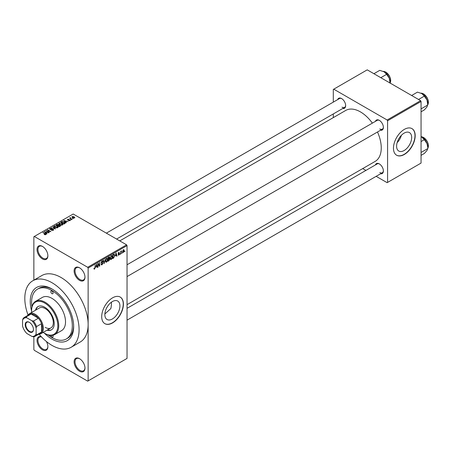 <?xml version="1.0" encoding="UTF-8"?>
<svg xmlns="http://www.w3.org/2000/svg" width="451" height="451" viewBox="0 0 451 451"><rect width="100%" height="100%" fill="white"/><g stroke="black" fill="none" stroke-linecap="round" stroke-linejoin="round"><path stroke-width="0.68" d="M79.545 280.342A7.678 4.431 60 0 1 74.116 270.938A7.678 4.431 60 0 1 79.545 267.804L79.545 267.804A7.678 4.431 60 0 1 84.974 277.207A7.678 4.431 60 0 1 79.545 280.342M79.776 267.945A7.036 4.065 -120 0 0 76.478 267.719A7.036 4.065 -120 0 0 75.402 273.357A7.036 4.065 -120 0 0 79.996 279.558A7.036 4.065 -120 0 0 83.514 279.908A7.036 4.065 -120 0 0 84.968 276.937M79.545 371.224A7.678 4.431 60 0 1 74.116 361.82A7.678 4.431 60 0 1 79.545 358.686L79.545 358.686A7.678 4.431 60 0 1 84.974 368.089A7.678 4.431 60 0 1 79.545 371.224M79.776 358.827A7.036 4.065 -120 0 0 76.478 358.601A7.036 4.065 -120 0 0 75.402 364.239A7.036 4.065 -120 0 0 79.996 370.44A7.036 4.065 -120 0 0 83.514 370.79A7.036 4.065 -120 0 0 84.968 367.819M46.385 341.486A7.678 4.431 60 0 1 47.879 346.672A7.678 4.431 60 0 1 42.45 349.807A7.678 4.431 60 0 1 37.05 341.057A7.678 4.431 60 0 1 41.362 336.773M41.548 336.97A7.036 4.065 -120 0 0 39.389 337.185A7.036 4.065 -120 0 0 38.307 342.822A7.036 4.065 -120 0 0 42.907 349.023A7.036 4.065 -120 0 0 46.425 349.373A7.036 4.065 -120 0 0 47.874 346.407M42.45 258.925A7.678 4.431 60 0 1 37.027 249.527A7.678 4.431 60 0 1 42.45 246.393L42.45 246.393A7.678 4.431 60 0 1 47.879 255.79A7.678 4.431 60 0 1 42.45 258.925M42.682 246.528A7.036 4.065 -120 0 0 39.389 246.302A7.036 4.065 -120 0 0 38.307 251.94A7.036 4.065 -120 0 0 42.907 258.141A7.036 4.065 -120 0 0 46.425 258.491A7.036 4.065 -120 0 0 47.874 255.525M112.384 318.97A10.655 6.151 120 0 0 119.346 309.578A10.655 6.151 120 0 0 117.711 301.042A10.655 6.151 120 0 0 112.384 301.567A10.655 6.151 120 0 0 105.421 310.959A10.655 6.151 120 0 0 107.056 319.5A10.655 6.151 120 0 0 112.384 318.97M104.863 314.003L110.828 308.574A28.785 16.619 -120 0 0 111.425 302.193M112.564 322.91A15.351 8.862 120 0 0 122.593 309.38A15.351 8.862 120 0 0 120.242 297.079A15.351 8.862 120 0 0 112.564 297.84A15.351 8.862 120 0 0 102.535 311.37A15.351 8.862 120 0 0 104.886 323.671A15.351 8.862 120 0 0 112.564 322.91M104.795 323.615A15.351 8.862 120 0 0 112.384 322.803A15.351 8.862 120 0 0 122.39 309.358A15.351 8.862 120 0 0 120.152 297.029M375.429 121.364A5.756 3.326 60 0 1 379.302 120.332L379.302 120.332A5.756 3.326 60 0 1 383.378 127.385A5.756 3.326 60 0 1 380.543 130.226M379.539 120.473A5.119 2.954 -120 0 0 377.199 120.344L127.041 264.771M337.703 99.586A5.756 3.326 60 0 1 341.582 98.555L341.582 98.555A5.756 3.326 60 0 1 345.652 105.607A5.756 3.326 60 0 1 342.822 108.449M341.813 98.696A5.119 2.954 -120 0 0 339.473 98.56L106.363 233.15M375.429 164.925A5.756 3.326 60 0 1 379.302 163.893L379.302 163.893A5.756 3.326 60 0 1 383.378 170.946A5.756 3.326 60 0 1 380.543 173.787M379.539 164.034A5.119 2.954 -120 0 0 377.199 163.905L127.041 308.332M31.598 311.015A30.707 17.73 60 0 1 51.95 288.961A30.707 17.73 60 0 1 73.665 326.563A30.707 17.73 60 0 1 51.95 339.101A30.707 17.73 60 0 1 44.384 333.159M52.643 289.373A28.785 16.619 -120 0 0 38.916 288.319L37.557 289.102A28.785 16.619 -120 0 0 31.942 306.793M39.09 334.197A38.38 22.161 -120 0 0 51.95 345.37A38.38 22.161 -120 0 0 71.14 347.27A38.38 22.161 -120 0 0 77.025 316.512A38.38 22.161 -120 0 0 51.95 282.692A38.38 22.161 -120 0 0 32.76 280.793A38.38 22.161 -120 0 0 28.052 315.086M71.14 347.27L80.188 342.044A38.38 22.161 -120 0 0 88.137 324.478A38.38 22.161 -120 0 0 60.998 277.466A38.38 22.161 -120 0 0 41.808 275.567L32.76 280.793M127.041 304.656L375.153 161.407A29.428 16.991 -120 0 0 377.493 131.991M372.374 123.129A29.428 16.991 -120 0 0 360.445 111.899A29.428 16.991 -120 0 0 345.731 110.439L119.78 240.89M404.135 150.527A10.655 6.151 120 0 0 411.098 141.135A10.655 6.151 120 0 0 409.469 132.6A10.655 6.151 120 0 0 404.135 133.124A10.655 6.151 120 0 0 397.173 142.516A10.655 6.151 120 0 0 398.808 151.057A10.655 6.151 120 0 0 404.135 150.527M397.122 142.691A10.655 6.151 120 0 0 401.379 135.323M404.322 154.468A15.351 8.862 120 0 0 414.351 140.938A15.351 8.862 120 0 0 411.994 128.636A15.351 8.862 120 0 0 404.322 129.398A15.351 8.862 120 0 0 394.287 142.922A15.351 8.862 120 0 0 396.643 155.229A15.351 8.862 120 0 0 404.322 154.468M396.553 155.172A15.351 8.862 120 0 0 404.135 154.36A15.351 8.862 120 0 0 414.142 140.915A15.351 8.862 120 0 0 411.904 128.586M122.187 252.588L121.9 253.276L122.187 252.588M121.037 252.397L120.75 253.941L120.75 251.28L121.037 251.117L121.037 251.54L121.652 250.852L121.037 252.397L120.75 252.227M120.214 253.727L119.927 254.415L120.214 253.727M118.083 254.725L118.776 255.125L118.072 254.674L118.799 254.736L119.109 253.902L118.117 253.513L118.765 252.38L119.43 252.752L118.776 252.752L118.404 253.293L119.47 253.868L118.776 255.125L118.309 255.193M118.365 254.465L118.799 254.736M118.827 253.919L118.117 253.513L118.827 253.919M118.765 252.38L119.43 252.752L118.776 252.374M119.143 252.966L118.489 252.588M118.168 253.158L118.495 253.456M118.827 253.423L119.47 253.868L118.731 253.439M115.456 255.903L116.087 252.977L117.006 256.1L116.702 256.275L116.454 255.328L115.23 255.773M111.29 259.449L110.461 259.353L110.179 258.265L111.29 255.694L111.949 255.638L112.4 256.935L112.113 258.412L111.29 259.449L110.236 258.84M106.56 262.178L105.737 262.082L105.449 260.994L106.56 258.429L107.22 258.367L107.671 259.669L107.383 261.146L106.56 262.178L105.506 261.569M93.971 268.768L94.558 269.106L94.107 269.112L93.938 268.328L94.225 268.114L94.575 268.672L94.885 268.221L95.212 265.03L95.212 267.511L94.558 269.106L94.107 269.112M93.938 268.446L94.575 268.672M87.686 267.285L126.584 244.825L127.041 245.609L127.041 358.427L88.137 380.886L88.137 268.069L87.686 267.285L34.31 236.465L33.859 236.73L33.859 280.156M127.041 245.609L88.137 268.069M96.052 267.11L96.677 264.179L97.596 267.308L97.292 267.482L97.044 266.535L95.821 266.975M98.211 264.027L97.923 267.116L97.923 263.463L98.233 263.283L99.445 265.515L99.733 262.414L99.733 266.073L99.423 266.253L97.923 263.858M102.653 263.378L101.176 262.538L101.994 261.067L102.591 260.982L102.862 261.659L101.999 261.49L101.554 262.707L102.507 262.589L102.941 263.209L102.044 264.788L101.39 264.872L101.092 264.1L102.073 264.342L102.653 263.378L101.92 262.707M101.379 263.886L102.073 264.342M101.176 262.668L101.937 263.102L101.402 263.102M102.574 261.873L101.684 261.304M101.571 262.719L102.005 262.691M105.258 259.229L104.074 263.57L103.217 260.402L103.516 260.233L104.198 263.068L105.258 259.229M109.26 258.378L109.852 259.162L108.973 260.74L108.082 261.253L108.082 257.594L109.531 256.974L109.621 258.524M114.075 254.206L114.746 255.559L113.652 258.034L112.812 258.524L112.812 254.866L114.334 254.251M122.633 252.013L123.399 252.459L122.599 251.545L123.399 249.702L124.2 250.587L123.399 252.459L122.914 252.504M123.399 249.702L123.89 249.657M124.899 251.021L124.611 251.709L124.899 251.021M33.859 336.711L33.859 349.548L34.31 350.331L87.686 381.146L88.137 380.886M73.333 218.639L72.594 218.543L73.333 218.639M71.359 219.778L70.621 219.682L71.359 219.778M66.359 222.664L66.055 222.839L63.766 220.505L68.152 221.627L66.658 221.402L65.66 221.977L66.359 222.664M62.819 224.615L62.819 224.198L62.48 224.953L61.156 225.145L59.786 224.683L58.85 223.617L59.233 223.076L61.967 223.375L62.858 224.418M58.089 227.343L58.089 226.926L57.751 227.682L56.426 227.873L55.056 227.411L54.12 226.351L54.503 225.804L57.238 226.109L58.134 227.146M53.235 230.292L51.211 230.224L52.891 230.061L52.93 229.412L49.982 229.418L49.576 228.905L49.931 228.443L51.747 228.488L50.315 228.651L50.281 229.26L53.212 229.243L53.63 229.79L53.235 230.292M52.891 230.438L52.93 229.412M50.315 228.651L50.281 229.553M46.949 233.872L46.645 234.046L44.356 231.713L48.742 232.834L47.248 232.609L46.25 233.184L46.949 233.872M126.584 244.825L73.209 214.011L34.31 236.465M45.072 234.745L44.136 234.402L45.393 234.39L45.461 234.075L42.907 232.553L45.342 233.624L45.748 234.61L45.072 234.745M45.393 234.74L45.461 234.075M46.002 234.278L45.748 234.61M49.362 232.479L45.906 230.816L49.965 231.402L47.428 229.937L47.716 229.773L50.884 231.6L46.825 231.013L49.362 232.479M55.501 228.933L51.2 227.761L54.971 228.809L52.936 226.757L53.241 226.582L55.501 228.933M60.124 226.267L59.228 226.78L56.065 224.953L56.956 224.435L58.545 224.44L58.901 225.004L60.068 225.224L60.541 225.793L60.124 226.267M58.912 224.908L58.901 225.291M64.803 223.566L63.957 224.051L60.795 222.225L62.114 221.526L64.29 222.01L65.243 223.042L64.803 223.566M69.967 220.629L68.524 220.607L69.657 220.426L69.685 219.998L67.577 220.015L67.571 219.259L68.896 219.254L67.909 219.445L67.819 219.823L69.916 219.8L69.967 220.629L70.271 220.24M69.657 220.759L69.685 219.998M67.577 220.015L67.571 219.259L67.571 220.009M67.909 219.445L67.819 220.116M72.183 219.304L69.595 218.137L70.249 218.183L70.181 217.748L70.581 217.664L70.576 218.312L72.183 219.304M70.249 218.515L70.181 218.098M70.581 217.664L70.576 218.707M74.59 217.963L72.594 217.737L72.205 216.581L74.173 216.796L74.59 217.963L74.877 217.557M71.918 216.987L72.205 216.581L72.205 217.467M420.603 100.669L421.054 101.452L387.584 120.778L387.133 119.994L420.603 100.669L367.227 69.854L333.3 89.439L333.3 102.123M333.3 113.945L333.3 117.615M387.584 120.778L387.584 182.413L387.133 182.672L376.145 176.33M365.908 170.422L362.728 168.584M387.584 182.413L421.054 163.087L421.054 101.452M387.133 119.994L333.757 89.18M379.759 128.952A5.119 2.954 -120 0 0 382.318 129.206A5.119 2.954 -120 0 0 383.367 127.114M342.033 107.169A5.119 2.954 -120 0 0 344.592 107.423A5.119 2.954 -120 0 0 345.646 105.331M379.759 172.513A5.119 2.954 -120 0 0 382.318 172.767A5.119 2.954 -120 0 0 383.367 170.675M48.212 334.975A28.785 16.619 -120 0 0 51.95 337.534A28.785 16.619 -120 0 0 66.342 338.96L67.701 338.177A28.785 16.619 -120 0 0 73.654 325.763M44.384 234.531L44.384 234.21M43.195 232.716L43.195 232.383M44.66 232.023L44.66 231.538M46.25 233.641L46.25 233.184M45.325 232.226L45.979 232.913L46.78 232.451L44.858 231.803L45.325 232.699M45.979 233.364L45.979 232.913M44.858 232.226L44.858 231.803M46.78 232.879L46.78 232.451M46.216 230.997L46.216 230.641M47.716 230.106L47.716 229.773M46.825 231.346L46.825 231.013M51.459 230.343L51.459 230.033M49.931 229.39L49.931 228.443M52.023 229.362L52.023 229.057M53.212 230.303L53.212 229.243M53.241 227.062L53.241 226.582M54.503 227.028L54.503 225.804M57.238 226.458L57.238 226.109M57.378 227.834L56.939 226.267L56.104 225.923L54.875 226.019L54.582 227.095M54.875 226.019L55.349 227.248L57.378 227.473L57.66 227.062L57.66 227.732M55.349 227.563L55.349 227.248M56.956 224.863L56.956 224.435M58.54 224.902L58.545 224.44M60.062 225.72L60.068 225.224M56.719 224.998L57.666 225.545L58.478 225.043L58.309 224.637L57.221 224.711L56.719 225.331M57.666 225.878L57.666 225.545M58.478 225.506L58.309 224.637M58.038 225.759L59.149 226.402L60.017 225.855L59.786 225.393L58.607 225.432L58.038 226.092M59.149 226.735L59.149 226.402M60.017 226.329L59.786 225.393M59.758 226.475L59.758 226.047M59.233 224.294L59.233 223.076M61.967 223.73L61.967 223.375M62.108 225.105L61.669 223.538L60.834 223.194L59.605 223.29L59.312 224.361M59.605 223.29L60.079 224.519L62.108 224.739L62.39 224.333L62.39 224.998M60.079 224.835L60.079 224.519M62.114 221.892L62.114 221.526M64.29 222.36L64.29 222.01M61.449 222.27L63.879 223.673L64.656 222.687L62.435 221.774L61.449 222.602M63.879 224.006L63.879 223.673M64.775 223.583L64.656 222.687M64.397 223.797L64.397 223.375M64.07 220.815L64.07 220.33M65.66 222.439L65.66 221.977M64.735 221.018L65.389 221.706L66.19 221.244L64.267 220.595L64.735 221.492M65.389 222.157L65.389 221.706M64.267 221.018L64.267 220.595M66.19 221.672L66.19 221.244M68.772 220.702L68.772 220.421M68.101 220.173L68.101 219.879M69.916 220.657L69.916 219.8M70.908 219.851L70.908 219.519M69.882 218.307L69.882 217.974M70.987 218.944L70.987 218.611M72.882 218.707L72.882 218.374M74.173 217.151L74.173 216.796M74.268 218.087L73.908 216.976L72.526 216.779L72.363 217.591M72.526 216.779L72.882 217.568L74.426 217.529L74.426 218.036M72.882 217.884L72.882 217.568M97.185 267.071L97.596 267.308M96.677 266.321L97.044 266.535M96.413 265.408L96.148 266.626L96.948 266.163L96.548 264.636L96.181 265.273M97.923 266.783L98.211 266.953M98.831 265.16L99.445 265.515M99.141 265.729L99.733 266.073M101.097 264.241L102.044 264.788M101.915 261.112L102.862 261.659M102.027 262.679L102.941 263.209M103.967 263.181L104.356 263.407M103.888 262.894L104.198 263.068M107.366 259.488L107.671 259.669M107.259 259.066L106.566 258.851L105.737 260.83L106.56 261.755L107.383 259.821L107.259 259.066L106.25 258.671M105.483 261.456L106.56 261.755M108.973 257.081L109.768 257.544M108.928 258.626L109.852 259.162M108.37 257.859L108.37 258.953L109.48 257.769L108.082 257.69M108.082 258.784L108.37 258.953M109.48 257.769L108.499 257.358M108.37 259.376L108.37 260.661L109.277 260.092L109.565 259.331L108.082 259.212M108.082 260.492L108.37 260.661M108.567 258.835L109.565 259.331M112.096 256.76L112.4 256.935M111.989 256.337L111.296 256.123L110.467 258.102L111.29 259.021L112.113 257.093L111.989 256.337L110.974 255.942M110.213 258.727L111.29 259.021M113.286 257.82L113.652 258.034M114.441 255.384L114.746 255.559M113.1 255.131L113.1 257.927L114.34 256.681L114.458 255.723L114.018 254.668L112.812 254.962M112.812 257.763L113.1 257.927M113.24 254.618L113.607 254.832M113.584 254.42L114.159 254.708L113.624 254.398M116.595 255.864L117.006 256.1M116.082 255.114L116.454 255.328M115.822 254.201L115.557 255.418L116.358 254.956L115.958 253.434L115.591 254.065M118.128 253.332L119.109 253.902M119.927 254.082L120.214 254.251M120.75 253.609L121.037 253.772M120.75 251.376L121.037 251.54M121.201 251.072L121.567 251.28M120.75 251.624L121.088 251.821M121.9 252.943L122.187 253.112M123.884 250.406L124.2 250.587M123.253 249.809L123.698 250.063L122.886 251.376L123.405 252.075L123.912 250.784L123.117 249.933M122.61 251.81L123.405 252.075M124.611 251.376L124.899 251.545M50.867 335.459A1.601 0.925 -120 0 0 51.95 337.01A1.601 0.925 -120 0 0 52.75 337.089A1.601 0.925 -120 0 0 52.79 335.313M51.95 293.657A1.601 0.925 -120 0 0 52.75 293.742A1.601 0.925 -120 0 0 52.998 292.457A1.601 0.925 -120 0 0 51.95 291.047A1.601 0.925 -120 0 0 51.155 290.968A1.601 0.925 -120 0 0 50.907 292.254A1.601 0.925 -120 0 0 51.95 293.657M47.011 330.177A13.434 7.757 -120 0 0 51.431 329.844A13.434 7.757 -120 0 0 53.489 319.077A13.434 7.757 -120 0 0 44.717 307.238A13.434 7.757 -120 0 0 37.997 306.573A13.434 7.757 -120 0 0 35.499 310.232M47.462 329.918A13.434 7.757 -120 0 0 51.651 329.704M43.2 332.381A18.553 10.711 -120 0 0 44.717 333.357A18.553 10.711 -120 0 0 57.829 325.78A18.553 10.711 -120 0 0 44.717 303.061A18.553 10.711 -120 0 0 31.598 310.638A18.553 10.711 -120 0 0 31.683 312.436M45.168 333.616L44.717 333.357L45.168 333.616A19.19 11.078 60 0 0 54.763 334.569L61.545 330.651A19.19 11.078 -120 0 0 64.487 315.272A19.19 11.078 -120 0 0 51.95 298.359A19.19 11.078 -120 0 0 42.355 297.412L35.573 301.33A19.19 11.078 60 0 1 45.168 302.277A19.19 11.078 60 0 1 57.705 319.19A19.19 11.078 60 0 1 54.763 334.569M31.598 310.638L31.598 310.113A19.19 11.078 60 0 1 35.573 301.33M66.342 338.96A28.785 16.619 -120 0 0 70.756 315.892A28.785 16.619 -120 0 0 51.95 290.529A28.785 16.619 -120 0 0 37.557 289.102M27.883 315.367A11.512 6.647 60 0 1 29.456 313.721L39.412 307.977A11.512 6.647 60 0 1 45.168 308.546A11.512 6.647 60 0 1 52.688 318.694A11.512 6.647 60 0 1 50.924 327.922A11.512 6.647 60 0 1 45.168 327.347M38.228 306.449A13.434 7.757 -120 0 0 35.95 309.972M418.534 99.474L424.346 96.114L426.996 100.026A8.445 4.876 -120 0 1 427.796 103.933L426.996 106.915L424.346 109.903L421.054 111.803M421.054 108.888L427.796 104.998L426.996 100.026A8.445 4.876 -120 0 0 421.826 93.594L424.346 96.114M411.639 95.494L417.451 92.134L421.826 93.594M25.217 324.709A5.824 3.36 60 0 1 29.338 322.335A5.824 3.36 60 0 1 33.453 329.467A5.824 3.36 60 0 1 29.338 331.84A5.824 3.36 60 0 1 25.217 324.709M29.473 322.42A5.44 3.14 -120 0 0 26.885 322.223A5.44 3.14 -120 0 0 25.763 324.709A5.44 3.14 -120 0 0 28.137 330.183A5.44 3.14 -120 0 0 32.325 331.643A5.44 3.14 -120 0 0 33.447 329.303M29.456 313.721A11.512 6.647 60 0 1 38.329 316.805A11.512 6.647 60 0 1 43.358 328.396A11.512 6.647 60 0 1 40.973 333.667A11.512 6.647 60 0 1 38.758 334.202M36.119 333.915L36.57 334.924A10.875 6.28 60 0 1 35.223 336.243L40.201 333.374A10.875 6.28 -120 0 0 41.548 332.049A10.875 6.28 -120 0 0 42.45 328.396A10.875 6.28 -120 0 0 41.548 323.694A10.875 6.28 -120 0 0 38.38 318.209L31.142 314.031A10.875 6.28 -120 0 0 29.326 314.539L24.348 317.408A10.875 6.28 60 0 1 26.169 316.901L26.818 317.797A10.238 5.908 -120 0 0 22.55 320.261L22.55 326.079A10.238 5.908 -120 0 0 26.818 333.469L31.852 336.378A10.238 5.908 -120 0 0 36.119 333.915L36.119 328.097A10.238 5.908 -120 0 0 31.852 320.706L26.818 317.797M31.852 320.706L33.408 321.084L38.38 318.209A10.875 6.28 -120 0 0 31.142 314.031L26.169 316.901M36.57 334.924L41.548 332.049L41.548 323.694L36.57 326.563L36.119 328.097M22.55 320.261L23.001 318.733A10.875 6.28 60 0 1 24.348 317.408M35.223 336.243A10.875 6.28 60 0 1 33.408 336.75L31.852 336.378M33.408 321.084A10.875 6.28 60 0 1 36.57 326.563M421.054 155.364L424.346 153.464L426.996 150.476L427.796 148.559L421.054 152.449M426.996 143.587L427.796 147.494A8.445 4.876 -120 0 0 426.996 143.587A8.445 4.876 -120 0 0 421.826 137.155L424.346 139.675L426.996 143.587M421.054 141.575L424.346 139.675M421.054 136.76L421.826 137.155M380.807 77.69L386.625 74.336L389.269 78.243A8.445 4.876 -120 0 1 390.07 82.155L390.07 83.04L390.408 82.392L390.724 80.532L390.425 78.395L389.281 75.683L386.039 72.183L383.232 71.376M373.913 73.716L379.731 70.356L384.1 71.81A8.445 4.876 -120 0 1 389.269 78.243L390.07 83.221M384.1 71.81L386.625 74.336M45.342 233.973L45.342 233.624M51.358 229.553L51.358 229.255M58.207 225.663L58.207 225.235M61.601 222.185L61.601 221.757M68.563 220.122L68.563 219.761M94.924 267.342L95.212 267.511M103.747 262.364L104.08 262.561M108.606 260.526L108.973 260.74M427.796 104.767A7.036 4.065 -120 0 0 428.337 102.473A7.036 4.065 -120 0 0 421.008 93.177M423.5 93.932A6.652 3.839 60 0 1 428.337 102.157M427.796 148.328A7.036 4.065 -120 0 0 428.337 146.034A7.036 4.065 -120 0 0 421.054 136.738M423.5 137.493A6.652 3.839 60 0 1 428.337 145.718M390.07 82.99A7.036 4.065 -120 0 0 390.611 80.69A7.036 4.065 -120 0 0 383.282 71.399M385.774 72.154A6.652 3.839 60 0 1 390.611 80.379M45.523 234.204L45.523 234.712M53.167 229.722L53.167 230.326M50.05 228.961L50.05 229.458M69.843 220.201L69.843 220.691M67.706 219.671L67.706 220.077M70.48 218.143L70.48 218.65M101.588 264.399L101.092 264.111M102.4 261.422L101.887 261.129M107.062 258.818L106.475 258.479M109.351 257.42L108.871 257.143M109.413 258.93L108.905 258.643M111.786 256.089L111.205 255.751M118.5 254.776L118.185 254.595M119.03 252.712L118.624 252.475M427.796 104.824L428.45 102.315L428.146 100.173L427.007 97.461L423.765 93.96L420.958 93.154M127.041 276.587L382.318 129.206M382.318 172.767L127.041 320.148M344.592 107.423L116.595 239.058M40.973 333.667L50.924 327.922M421.054 136.709L423.765 137.521L427.007 141.022L428.146 143.734L428.45 145.876L427.796 148.385"/></g></svg>

